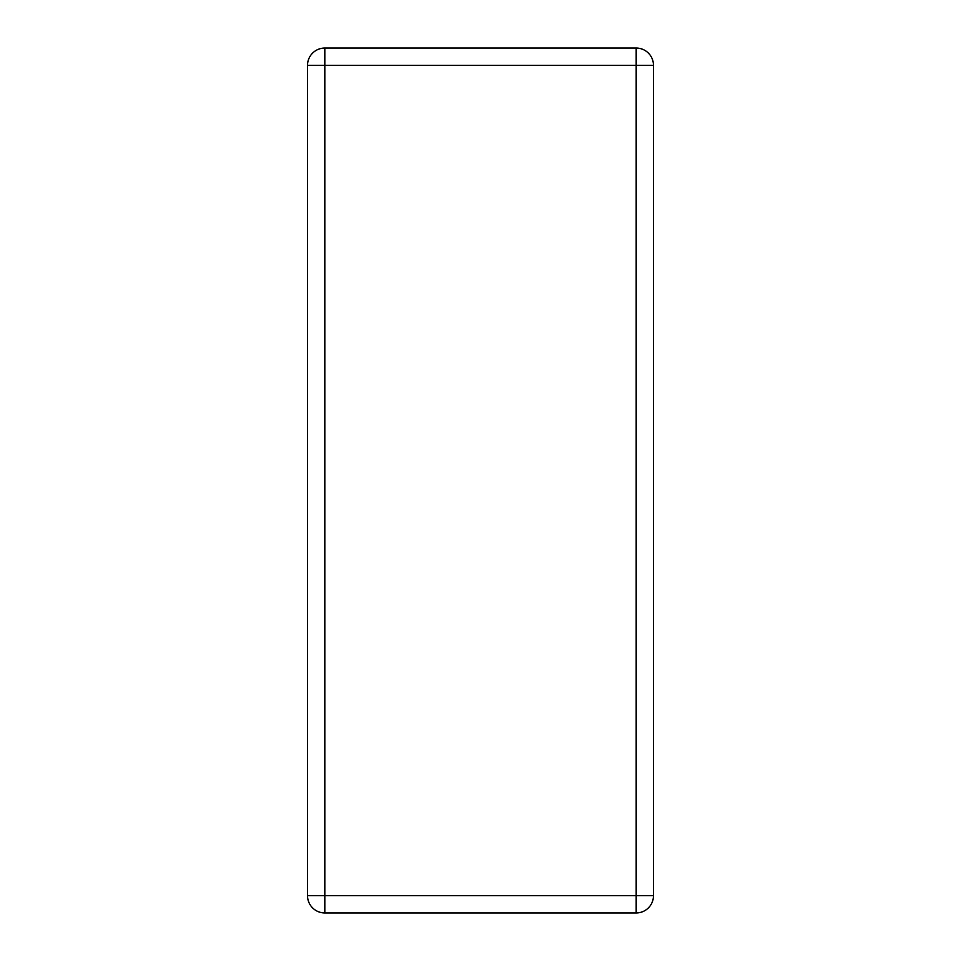 <?xml version="1.0" encoding="UTF-8"?>
<svg xmlns="http://www.w3.org/2000/svg" width="961" height="961" viewBox="0 0 961 961"><rect width="100%" height="100%" fill="white"/><g stroke="black" fill="none" stroke-linecap="round" stroke-linejoin="round"><path stroke-width="1.44" d="M307.52 895.652L307.52 65.348A17.298 17.298 0 0 1 324.818 48.05L636.182 48.05A17.298 17.298 0 0 1 653.48 65.348L307.52 65.348A17.298 17.298 0 0 1 324.818 48.05L324.818 895.652L307.52 895.652A17.298 17.298 0 0 0 324.818 912.95L636.182 912.95A17.298 17.298 0 0 0 653.48 895.652L653.48 65.348A17.298 17.298 0 0 0 636.182 48.05L636.182 912.95A17.298 17.298 0 0 0 653.48 895.652L324.818 895.652L324.818 912.95A17.298 17.298 0 0 1 307.52 895.652"/></g></svg>
